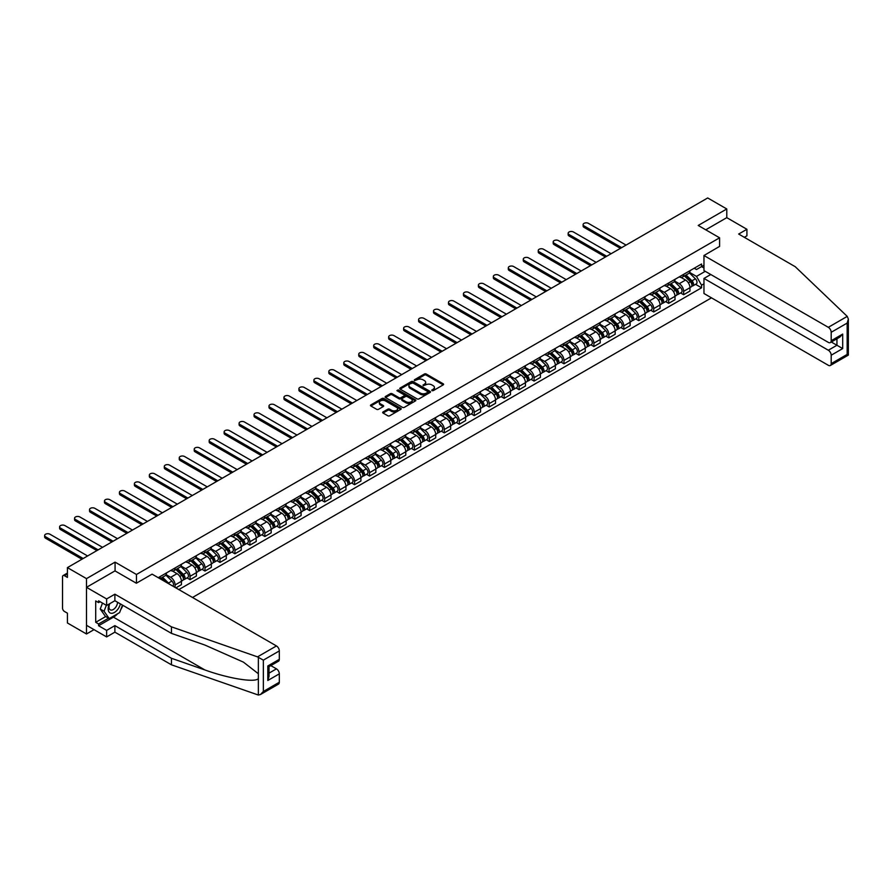 <?xml version="1.0" encoding="UTF-8"?>
<svg xmlns="http://www.w3.org/2000/svg" width="893" height="893" viewBox="0 0 893 893"><rect width="100%" height="100%" fill="white"/><g stroke="black" fill="none" stroke-linecap="round" stroke-linejoin="round"><path stroke-width="1.34" d="M431.888 390.665L433.205 390.665L443.207 384.883A1.328 0.77 0 0 0 443.598 384.347A1.328 0.77 0 0 0 443.207 383.8L426.262 374.022A1.328 0.77 0 0 0 424.376 374.022L414.385 379.793L414.385 380.552L416.998 379.804A4.264 2.456 0 0 1 423.014 379.804L424.432 380.619A4.264 2.456 0 0 1 425.671 382.36A4.264 2.456 0 0 1 424.432 384.102L423.137 385.609L425.749 384.861A4.264 2.456 0 0 1 431.765 384.861L433.183 385.676A4.264 2.456 0 0 1 434.422 387.417A4.264 2.456 0 0 1 433.183 389.158L431.888 390.665L431.888 389.895M383.064 411.941A1.328 0.77 0 0 0 382.673 412.488A1.328 0.77 0 0 0 383.064 413.035L387.819 415.781A1.328 0.77 0 0 0 389.705 415.781L400.801 409.362A1.328 0.77 0 0 0 401.191 408.827A1.328 0.77 0 0 0 400.801 408.28L383.867 398.501A1.328 0.77 0 0 0 381.981 398.501L370.874 404.909A1.328 0.77 0 0 0 370.483 405.455A1.328 0.77 0 0 0 370.874 405.991L376.623 409.307A1.328 0.77 0 0 0 378.498 409.307L383.253 406.572A1.328 0.77 0 0 0 383.644 406.025A1.328 0.77 0 0 0 383.253 405.478L380.407 403.837A3.561 2.054 0 0 1 379.369 402.386A3.561 2.054 0 0 1 381.568 400.488A3.561 2.054 0 0 1 385.441 400.935L396.592 407.364A3.561 2.054 0 0 1 397.642 408.827A3.561 2.054 0 0 1 395.443 410.724A3.561 2.054 0 0 1 391.558 410.278L389.705 409.206A1.328 0.77 0 0 0 387.819 409.206L383.064 411.941L383.064 413.035M136.462 574.478L115.074 562.132L86.498 578.631L67.421 567.613L707.702 197.956L726.779 208.973L698.214 225.46L719.591 237.806L136.462 574.478L136.462 583.174M417.087 398.881A1.328 0.77 0 0 0 418.973 398.881L430.08 392.462A1.328 0.77 0 0 0 430.459 391.927A1.328 0.77 0 0 0 430.08 391.38L413.135 381.601A1.328 0.77 0 0 0 411.249 381.601L400.142 388.009A1.328 0.77 0 0 0 399.763 388.555A1.328 0.77 0 0 0 400.142 389.102L417.087 398.881M397.273 390.866L415.424 400.924L404.339 407.331A1.328 0.77 0 0 1 402.453 407.331L385.508 397.552L385.508 396.459A1.328 0.77 0 0 0 385.117 397.005A1.328 0.77 0 0 0 385.508 397.552M385.508 396.459L390.263 393.713A1.328 0.77 0 0 1 392.15 393.713L399.015 397.686A1.328 0.77 0 0 0 400.901 397.686L404.049 395.867A1.328 0.77 0 0 0 404.44 395.32A1.328 0.77 0 0 0 404.049 394.773L396.905 390.643L398.222 389.884L415.435 399.83A1.328 0.77 0 0 1 415.825 400.377A1.328 0.77 0 0 1 415.435 400.912L415.435 399.83M86.498 578.631L86.498 633.985L67.421 622.968L67.421 613.167L64.452 611.459A2.712 1.563 -120 0 1 62.532 608.133L62.532 576.8A2.712 1.563 -120 0 1 63.09 575.561L67.421 573.06M192.497 597.484L711.487 297.838M86.498 633.985L94.033 629.643M67.421 567.613L67.421 577.414L64.452 575.695A2.712 1.563 -120 0 0 63.09 575.561M744.327 237.315L746.916 235.819L746.916 229.289L726.779 217.658L726.779 208.973M683.636 274.341A6.24 3.605 60 0 1 682.341 277.143L688.67 273.492A6.24 3.605 -120 0 0 689.965 270.691M674.661 281.061L679.227 283.695A6.24 3.605 60 0 1 683.636 291.341L689.965 287.68A6.24 3.605 -120 0 0 685.556 280.045L681.024 277.433M689.965 287.68L689.965 291.062L683.636 294.712L680.6 292.96M682.341 277.143A6.24 3.605 60 0 1 679.272 276.863M683.636 291.341L683.636 294.712M668.678 282.981A6.24 3.605 60 0 1 667.384 285.782L673.713 282.121A6.24 3.605 -120 0 0 675.008 279.33M665.642 301.6L668.678 303.352L675.008 299.702L675.008 296.32A6.24 3.605 -120 0 0 670.598 288.685L666.066 286.061M667.384 285.782A6.24 3.605 60 0 1 664.314 285.492M659.704 289.7L664.269 292.335A6.24 3.605 60 0 1 668.678 299.97L668.678 303.352M653.721 291.609A6.24 3.605 60 0 1 652.426 294.411L658.755 290.761A6.24 3.605 -120 0 0 660.05 287.959M650.684 310.228L653.721 311.981L660.05 308.331L660.05 304.959A6.24 3.605 -120 0 0 655.641 297.313L651.109 294.701M652.426 294.411A6.24 3.605 60 0 1 649.356 294.132M644.746 298.329L649.311 300.974A6.24 3.605 60 0 1 653.721 308.61L653.721 311.981M638.763 300.249A6.24 3.605 60 0 1 637.479 303.051L643.797 299.401A6.24 3.605 -120 0 0 645.092 296.599M635.727 318.868L638.763 320.62L645.092 316.97L645.092 313.588A6.24 3.605 -120 0 0 640.683 305.953L636.151 303.341M637.479 303.051A6.24 3.605 60 0 1 634.398 302.772M629.788 306.969L634.354 309.603A6.24 3.605 60 0 1 638.763 317.249L638.763 320.62M623.805 308.889A6.24 3.605 60 0 1 622.521 311.69L628.839 308.029A6.24 3.605 -120 0 0 630.134 305.227M620.78 327.508L623.805 329.26L630.134 325.599L630.134 322.228A6.24 3.605 -120 0 0 625.725 314.582L621.193 311.97M622.521 311.69A6.24 3.605 60 0 1 619.452 311.4M614.83 315.597L619.396 318.243A6.24 3.605 60 0 1 623.805 325.878L623.805 329.26M608.847 317.517A6.24 3.605 60 0 1 607.564 320.319L613.893 316.669A6.24 3.605 -120 0 0 615.177 313.867M605.822 336.136L608.847 337.889L615.177 334.239L615.177 330.856A6.24 3.605 -120 0 0 610.767 323.221L606.235 320.609M607.564 320.319A6.24 3.605 60 0 1 604.494 320.04M599.873 324.237L604.438 326.871A6.24 3.605 60 0 1 608.847 334.518L608.847 337.889M593.89 326.157A6.24 3.605 60 0 1 592.606 328.959L598.935 325.298A6.24 3.605 -120 0 0 600.219 322.507M590.865 344.776L593.89 346.529L600.219 342.879L600.219 339.496A6.24 3.605 -120 0 0 595.81 331.861L591.278 329.238M592.606 328.959A6.24 3.605 60 0 1 589.536 328.68M584.915 332.877L589.48 335.511A6.24 3.605 60 0 1 593.89 343.146L593.89 346.529M578.932 334.797A6.24 3.605 60 0 1 577.648 337.587L583.977 333.937A6.24 3.605 -120 0 0 585.261 331.136M575.907 353.416L578.932 355.157L585.261 351.507L585.261 348.136A6.24 3.605 -120 0 0 580.852 340.49L576.331 337.878M577.648 337.587A6.24 3.605 60 0 1 574.579 337.308M569.957 341.506L574.523 344.151A6.24 3.605 60 0 1 578.932 351.786L578.932 355.157M563.985 343.425A6.24 3.605 60 0 1 562.69 346.227L569.02 342.577A6.24 3.605 -120 0 0 570.303 339.775M560.949 362.045L563.985 363.797L570.303 360.147L570.303 356.765A6.24 3.605 -120 0 0 565.894 349.13L561.373 346.517M562.69 346.227A6.24 3.605 60 0 1 559.621 345.948M555 350.145L559.565 352.78A6.24 3.605 60 0 1 563.985 360.426L563.985 363.797M549.028 352.065A6.24 3.605 60 0 1 547.733 354.867L554.062 351.206A6.24 3.605 -120 0 0 555.346 348.404M545.991 370.684L549.028 372.437L555.357 368.776L555.357 365.404A6.24 3.605 -120 0 0 550.936 357.769L546.416 355.146M547.733 354.867A6.24 3.605 60 0 1 544.663 354.577M540.042 358.774L544.618 361.419A6.24 3.605 60 0 1 549.028 369.055L549.028 372.437M534.07 360.694A6.24 3.605 60 0 1 532.775 363.496L539.104 359.846A6.24 3.605 -120 0 0 540.399 357.044M531.034 379.313L534.07 381.065L540.399 377.415L540.399 374.033A6.24 3.605 -120 0 0 535.979 366.398L531.458 363.786M532.775 363.496A6.24 3.605 60 0 1 529.705 363.217M525.084 367.414L529.661 370.048A6.24 3.605 60 0 1 534.07 377.694L534.07 381.065M519.112 369.334A6.24 3.605 60 0 1 517.817 372.135L524.146 368.474A6.24 3.605 -120 0 0 525.441 365.684M516.076 387.953L519.112 389.705L525.441 386.055L525.441 382.673A6.24 3.605 -120 0 0 521.032 375.038L516.5 372.414M517.817 372.135A6.24 3.605 60 0 1 514.748 371.856M510.126 376.053L514.703 378.688A6.24 3.605 60 0 1 519.112 386.323L519.112 389.705M504.154 377.973A6.24 3.605 60 0 1 502.859 380.764L509.189 377.114A6.24 3.605 -120 0 0 510.483 374.312M501.118 396.592L504.154 398.345L510.483 394.684L510.483 391.313A6.24 3.605 -120 0 0 506.074 383.666L501.542 381.054M502.859 380.764A6.24 3.605 60 0 1 499.79 380.485M495.168 384.682L499.745 387.328A6.24 3.605 60 0 1 504.154 394.963L504.154 398.345M489.197 386.602A6.24 3.605 60 0 1 487.902 389.404L494.231 385.754A6.24 3.605 -120 0 0 495.526 382.952M486.16 405.221L489.197 406.974L495.526 403.323L495.526 399.941A6.24 3.605 -120 0 0 491.117 392.306L486.585 389.694M487.902 389.404A6.24 3.605 60 0 1 484.832 389.125M480.211 393.322L484.787 395.956A6.24 3.605 60 0 1 489.197 403.603L489.197 406.974M474.239 395.242A6.24 3.605 60 0 1 472.944 398.044L479.273 394.382A6.24 3.605 -120 0 0 480.568 391.58M471.203 413.861L474.239 415.613L480.568 411.952L480.568 408.581A6.24 3.605 -120 0 0 476.159 400.946L471.627 398.323M472.944 398.044A6.24 3.605 60 0 1 469.874 397.753M465.253 401.95L469.83 404.596A6.24 3.605 60 0 1 474.239 412.231L474.239 415.613M459.281 403.87A6.24 3.605 60 0 1 457.986 406.672L464.315 403.022A6.24 3.605 -120 0 0 465.61 400.22M456.245 422.489L459.281 424.242L465.61 420.592L465.61 417.221A6.24 3.605 -120 0 0 461.201 409.574L456.669 406.962M457.986 406.672A6.24 3.605 60 0 1 454.917 406.393M450.295 410.59L454.872 413.225A6.24 3.605 60 0 1 459.281 420.871L459.281 424.242M444.323 412.51A6.24 3.605 60 0 1 443.028 415.312L449.358 411.662A6.24 3.605 -120 0 0 450.652 408.86M441.287 431.129L444.323 432.882L450.652 429.232L450.652 425.849A6.24 3.605 -120 0 0 446.243 418.214L441.711 415.602M443.028 415.312A6.24 3.605 60 0 1 439.959 415.033M435.337 419.23L439.914 421.864A6.24 3.605 60 0 1 444.323 429.5L444.323 432.882M429.366 421.15A6.24 3.605 60 0 1 428.071 423.941L434.4 420.29A6.24 3.605 -120 0 0 435.695 417.489M426.329 439.769L429.366 441.522L435.695 437.86L435.695 434.489A6.24 3.605 -120 0 0 431.286 426.843L426.754 424.231M428.071 423.941A6.24 3.605 60 0 1 425.001 423.662M420.391 427.859L424.956 430.504A6.24 3.605 60 0 1 429.366 438.139L429.366 441.522M414.408 429.779A6.24 3.605 60 0 1 413.113 432.58L419.442 428.93A6.24 3.605 -120 0 0 420.737 426.128M411.372 448.398L414.408 450.15L420.737 446.5L420.737 443.118A6.24 3.605 -120 0 0 416.328 435.483L411.796 432.871M413.113 432.58A6.24 3.605 60 0 1 410.043 432.301M405.433 436.498L409.999 439.133A6.24 3.605 60 0 1 414.408 446.779L414.408 450.15M399.45 438.418A6.24 3.605 60 0 1 398.155 441.22L404.484 437.559A6.24 3.605 -120 0 0 405.779 434.768M396.414 457.037L399.45 458.79L405.779 455.129L405.779 451.758A6.24 3.605 -120 0 0 401.37 444.122L396.838 441.499M398.155 441.22A6.24 3.605 60 0 1 395.086 440.93M390.475 445.138L395.041 447.773A6.24 3.605 60 0 1 399.45 455.408L399.45 458.79M384.492 447.047A6.24 3.605 60 0 1 383.209 449.849L389.527 446.199A6.24 3.605 -120 0 0 390.821 443.397M381.456 465.666L384.492 467.419L390.821 463.768L390.821 460.397A6.24 3.605 -120 0 0 386.412 452.751L381.88 450.139M383.209 449.849A6.24 3.605 60 0 1 380.128 449.57M375.518 453.767L380.083 456.412A6.24 3.605 60 0 1 384.492 464.047L384.492 467.419M369.535 455.687A6.24 3.605 60 0 1 368.251 458.489L374.569 454.838A6.24 3.605 -120 0 0 375.864 452.037M366.51 474.306L369.535 476.058L375.864 472.408L375.864 469.026A6.24 3.605 -120 0 0 371.455 461.391L366.923 458.779M368.251 458.489A6.24 3.605 60 0 1 365.181 458.209M360.56 462.407L365.125 465.041A6.24 3.605 60 0 1 369.535 472.676L369.535 476.058M354.577 464.327A6.24 3.605 60 0 1 353.293 467.117L359.622 463.467A6.24 3.605 -120 0 0 360.906 460.665M351.552 482.946L354.577 484.698L360.906 481.037L360.906 477.666A6.24 3.605 -120 0 0 356.497 470.019L351.965 467.407M353.293 467.117A6.24 3.605 60 0 1 350.223 466.838M345.602 471.035L350.168 473.681A6.24 3.605 60 0 1 354.577 481.316L354.577 484.698M339.619 472.955A6.24 3.605 60 0 1 338.335 475.757L344.665 472.107A6.24 3.605 -120 0 0 345.948 469.305M336.594 491.574L339.619 493.327L345.948 489.677L345.948 486.294A6.24 3.605 -120 0 0 341.539 478.659L337.007 476.047M338.335 475.757A6.24 3.605 60 0 1 335.266 475.478M330.644 479.675L335.21 482.309A6.24 3.605 60 0 1 339.619 489.956L339.619 493.327M324.661 481.595A6.24 3.605 60 0 1 323.378 484.397L329.707 480.735A6.24 3.605 -120 0 0 330.99 477.945M321.636 500.214L324.661 501.966L330.99 498.316L330.99 494.934A6.24 3.605 -120 0 0 326.581 487.299L322.06 484.676M323.378 484.397A6.24 3.605 60 0 1 320.308 484.106M315.687 488.315L320.252 490.949A6.24 3.605 60 0 1 324.661 498.584L324.661 501.966M309.715 490.224A6.24 3.605 60 0 1 308.42 493.025L314.749 489.375A6.24 3.605 -120 0 0 316.033 486.573M306.679 508.843L309.715 510.595L316.033 506.945L316.033 503.574A6.24 3.605 -120 0 0 311.624 495.928L307.103 493.316M308.42 493.025A6.24 3.605 60 0 1 305.35 492.746M300.729 496.943L305.294 499.589A6.24 3.605 60 0 1 309.715 507.224L309.715 510.595M294.757 498.863A6.24 3.605 60 0 1 293.462 501.665L299.791 498.015A6.24 3.605 -120 0 0 301.075 495.213M291.721 517.482L294.757 519.235L301.086 515.585L301.086 512.202A6.24 3.605 -120 0 0 296.666 504.567L292.145 501.955M293.462 501.665A6.24 3.605 60 0 1 290.392 501.386M285.771 505.583L290.337 508.217A6.24 3.605 60 0 1 294.757 515.864L294.757 519.235M279.799 507.503A6.24 3.605 60 0 1 278.504 510.305L284.834 506.644A6.24 3.605 -120 0 0 286.128 503.842M276.763 526.122L279.799 527.875L286.128 524.213L286.128 520.842A6.24 3.605 -120 0 0 281.708 513.196L277.187 510.584M278.504 510.305A6.24 3.605 60 0 1 275.435 510.015M270.813 514.212L275.39 516.857A6.24 3.605 60 0 1 279.799 524.492L279.799 527.875M264.841 516.132A6.24 3.605 60 0 1 263.547 518.933L269.876 515.283A6.24 3.605 -120 0 0 271.171 512.482M261.805 534.751L264.841 536.503L271.171 532.853L271.171 529.471A6.24 3.605 -120 0 0 266.761 521.836L262.229 519.224M263.547 518.933A6.24 3.605 60 0 1 260.477 518.654M255.856 522.851L260.432 525.486A6.24 3.605 60 0 1 264.841 533.132L264.841 536.503M249.884 524.771A6.24 3.605 60 0 1 248.589 527.573L254.918 523.912A6.24 3.605 -120 0 0 256.213 521.121M246.848 543.39L249.884 545.143L256.213 541.493L256.213 538.111A6.24 3.605 -120 0 0 251.804 530.475L247.272 527.852M248.589 527.573A6.24 3.605 60 0 1 245.519 527.294M240.898 531.491L245.475 534.126A6.24 3.605 60 0 1 249.884 541.761L249.884 545.143M234.926 533.411A6.24 3.605 60 0 1 233.631 536.202L239.96 532.552A6.24 3.605 -120 0 0 241.255 529.75M231.89 552.03L234.926 553.772L241.255 550.121L241.255 546.75A6.24 3.605 -120 0 0 236.846 539.104L232.314 536.492M233.631 536.202A6.24 3.605 60 0 1 230.561 535.923M225.94 540.12L230.517 542.765A6.24 3.605 60 0 1 234.926 550.401L234.926 553.772M219.968 542.04A6.24 3.605 60 0 1 218.673 544.842L225.003 541.191A6.24 3.605 -120 0 0 226.297 538.39M216.932 560.659L219.968 562.411L226.297 558.761L226.297 555.379A6.24 3.605 -120 0 0 221.888 547.744L217.356 545.132M218.673 544.842A6.24 3.605 60 0 1 215.604 544.563M210.982 548.76L215.559 551.394A6.24 3.605 60 0 1 219.968 559.04L219.968 562.411M205.01 550.68A6.24 3.605 60 0 1 203.716 553.481L210.045 549.82A6.24 3.605 -120 0 0 211.34 547.018M201.974 569.299L205.01 571.051L211.34 567.39L211.34 564.019A6.24 3.605 -120 0 0 206.93 556.384L202.398 553.76M203.716 553.481A6.24 3.605 60 0 1 200.646 553.191M196.025 557.388L200.601 560.034A6.24 3.605 60 0 1 205.01 567.669L205.01 571.051M190.053 559.308A6.24 3.605 60 0 1 188.758 562.11L195.087 558.46A6.24 3.605 -120 0 0 196.382 555.658M187.017 577.927L190.053 579.68L196.382 576.03L196.382 572.647A6.24 3.605 -120 0 0 191.973 565.012L187.441 562.4M188.758 562.11A6.24 3.605 60 0 1 185.688 561.831M181.067 566.028L185.644 568.662A6.24 3.605 60 0 1 190.053 576.309L190.053 579.68M175.095 567.948A6.24 3.605 60 0 1 173.8 570.75L180.129 567.088A6.24 3.605 -120 0 0 181.424 564.298M175.865 587.873L181.424 584.669L181.424 581.287A6.24 3.605 -120 0 0 177.015 573.652L172.483 571.029M173.8 570.75A6.24 3.605 60 0 1 170.73 570.471M166.12 574.668L170.686 577.302A6.24 3.605 60 0 1 175.095 584.937L175.095 587.438M160.003 578.72L165.172 575.728A6.24 3.605 -120 0 0 166.466 572.926M160.137 576.588A6.24 3.605 60 0 1 159.68 578.53M703.963 267.978L701.563 266.594L696.484 269.53L694.229 268.224M689.608 272.421L696.484 276.395L705.258 271.327M703.963 283.807L701.563 285.191L696.484 276.395M178.834 589.592L701.563 287.792L701.563 285.191M703.963 265.21L701.563 266.594L701.563 263.993L158.217 577.693M719.591 237.806L719.591 246.501M115.074 562.132L115.074 570.94M695.558 284.331L701.563 287.792M432.257 390.788L433.183 390.263A4.264 2.456 0 0 0 434.422 388.522L434.422 387.417M425.671 382.36L425.671 383.465A4.264 2.456 0 0 1 424.432 385.207L423.505 385.743M443.207 383.8L443.207 384.883L426.262 375.127A1.328 0.77 0 0 0 424.376 375.127L414.754 380.686M430.058 392.474L413.135 382.706A1.328 0.77 0 0 0 411.249 382.706L400.164 389.114M427.725 392.306L427.725 391.547L412.856 382.963L410.166 383.744A4.264 2.456 0 0 0 408.927 385.486A4.264 2.456 0 0 0 410.166 387.227L420.335 393.087A4.264 2.456 0 0 0 426.352 393.087L427.725 392.306L427.725 393.411L427.993 391.927M408.927 385.486L408.927 386.591A4.264 2.456 0 0 0 410.166 388.332L410.166 387.227M427.725 393.411L426.352 394.204A4.264 2.456 0 0 1 420.335 394.204L410.166 388.332M385.53 397.552L390.263 394.829L390.263 393.713M404.44 395.32L404.44 396.425A1.328 0.77 0 0 1 404.049 396.972L400.901 398.791A1.328 0.77 0 0 1 399.015 398.791L392.15 394.829A1.328 0.77 0 0 0 390.263 394.829M406.148 401.794A3.561 2.054 0 0 0 410.032 402.241A3.561 2.054 0 0 0 412.22 400.343A3.561 2.054 0 0 0 411.182 398.892L407.253 396.626A1.328 0.77 0 0 0 405.366 396.626L402.218 398.445A1.328 0.77 0 0 0 401.828 398.992A1.328 0.77 0 0 0 402.218 399.528L406.148 401.794L406.148 402.91A3.561 2.054 0 0 0 410.032 403.357A3.561 2.054 0 0 0 412.22 401.448L412.22 400.343M401.828 398.992L401.828 400.097A1.328 0.77 0 0 0 402.218 400.633L402.218 399.528M406.148 402.91L402.218 400.633M397.642 408.827L397.642 409.932A3.561 2.054 0 0 1 395.443 411.829A3.561 2.054 0 0 1 391.558 411.383L389.705 410.311A1.328 0.77 0 0 0 387.819 410.311L383.086 413.046M379.369 402.386L379.369 403.491A3.561 2.054 0 0 0 380.407 404.942L380.407 403.837M383.231 406.572L380.407 404.942M400.801 408.28L400.801 409.362L383.867 399.606A1.328 0.77 0 0 0 381.981 399.606L370.896 406.002L370.874 404.909M684.44 275.937L690.334 281.741A3.393 1.953 60 0 1 691.227 286.832L689.965 287.557M685.612 277.098L688.112 278.538M626.06 245.084L588.431 223.362A3.114 1.797 -0 0 0 585.027 222.971A3.114 1.797 -0 0 0 583.107 224.634A3.114 1.797 -0 0 0 584.022 225.907L621.651 247.64M685.098 275.557L691.55 281.92A1.63 0.938 60 0 1 691.975 284.365A1.63 0.938 60 0 1 691.829 284.421M686.07 274.988L691.963 280.804A3.393 1.953 60 0 1 692.856 285.883A3.393 1.953 60 0 1 691.829 285.994M689.374 272.845L695.413 278.817A3.393 1.953 60 0 1 696.306 283.896L692.856 285.883M620.401 248.354L584.022 227.347A3.114 1.797 180 0 1 583.107 226.074L583.107 224.634M669.482 284.566L675.376 290.381A3.393 1.953 60 0 1 676.269 295.46L675.008 296.197M670.665 285.727L673.155 287.166M611.102 253.724L573.473 232.001A3.114 1.797 -0 0 0 570.069 231.611A3.114 1.797 -0 0 0 568.149 233.274A3.114 1.797 -0 0 0 569.064 234.546L606.693 256.269M670.141 284.186L676.593 290.56A1.63 0.938 60 0 1 677.017 292.993A1.63 0.938 60 0 1 676.872 293.06M671.112 283.628L677.006 289.444A3.393 1.953 60 0 1 677.899 294.523A3.393 1.953 60 0 1 676.883 294.634M674.416 281.485L680.455 287.446A3.393 1.953 60 0 1 681.348 292.524L677.899 294.523M605.443 256.994L569.064 235.986A3.114 1.797 180 0 1 568.149 234.714L568.149 233.274M654.524 293.205L660.418 299.021A3.393 1.953 60 0 1 661.311 304.1L660.05 304.826M655.708 294.366L658.197 295.806M596.144 262.363L558.516 240.63A3.114 1.797 -0 0 0 555.111 240.239A3.114 1.797 -0 0 0 553.191 241.903A3.114 1.797 -0 0 0 554.106 243.175L591.735 264.908M655.183 292.826L661.635 299.188A1.63 0.938 60 0 1 662.059 301.633A1.63 0.938 60 0 1 661.914 301.689M656.154 292.268L662.048 298.072A3.393 1.953 60 0 1 662.941 303.162A3.393 1.953 60 0 1 661.925 303.263M659.458 290.113L665.497 296.085A3.393 1.953 60 0 1 666.401 301.164L662.941 303.162M590.485 265.623L554.106 244.615A3.114 1.797 180 0 1 553.191 243.343L553.191 241.903M847.245 316.39L848.35 319.069L847.156 323.087L831.193 332.296A4.063 2.344 -120 0 0 828.313 327.318L847.245 316.39L795.239 266.706L738.667 234.044L746.916 229.289M710.772 274.508L703.963 278.437L703.963 293.496L828.313 365.293A4.063 2.344 -120 0 0 830.356 365.494A4.063 2.344 -120 0 0 831.193 363.63L831.193 355.213A4.063 2.344 -120 0 0 828.313 350.235L836.942 345.256L842.702 348.571L831.193 355.213M703.963 278.437L828.313 350.235M719.591 246.39L703.963 255.521L703.963 270.579L828.313 342.376A4.063 2.344 -120 0 0 830.356 342.577A4.063 2.344 -120 0 0 831.193 340.713L831.193 332.296M703.963 255.521L828.313 327.318M726.779 217.658L705.738 229.814M831.327 342.008L836.942 345.256L836.942 338.771M831.193 340.713L842.702 334.071L839.822 337.108L830.356 342.577M831.193 363.63L847.156 354.421L847.758 354.767M117.675 613.725A15.259 8.807 -60 0 1 113.444 617.163L98.587 625.736L106.635 630.391L114.884 625.625L171.456 658.286L171.456 664.816L258.367 695.044L260.477 694.508L263.357 691.472L279.319 682.252A4.063 2.344 60 0 1 278.471 684.116L260.477 694.508M171.456 658.286L204.888 669.951C228.641 678.58 255.253 682.866 258.367 678.568L258.367 673.746L243.432 662.137L204.888 645.047L171.456 633.383L114.884 600.721L106.635 605.476L98.587 600.833L98.587 602.596L95.707 600.944L95.707 622.309L98.587 623.961L108.555 618.213M106.635 630.391L106.635 636.921L86.498 625.301L86.498 587.326L114.985 570.884L136.361 583.229L152.089 574.143L276.439 645.94A4.063 2.344 60 0 1 279.319 650.93L279.319 659.335A4.063 2.344 60 0 1 278.471 661.2L269.005 666.669L269.005 676.47L267.811 680.488L267.811 665.977C269.362 666.881 269.362 666.881 267.811 665.977L279.319 659.335M114.884 625.625L114.884 632.155L106.635 636.921M171.456 664.816L114.884 632.155M279.319 650.93L263.357 660.139L257.508 656.868L171.456 626.841L114.884 594.191L106.635 598.946L106.635 605.476M106.635 598.946L86.498 587.326M98.587 625.736L98.587 623.961M114.884 594.191L114.884 600.721M171.456 626.841L171.456 633.383M269.005 673.155L276.439 668.857A4.063 2.344 60 0 1 279.319 673.847L279.319 682.252M276.439 668.857L270.825 665.62M122.866 605.331A15.259 8.807 -60 0 1 120.7 609.729M100.116 601.715L98.587 602.596M95.707 622.309L105.687 616.55M109.381 603.891A8.818 5.09 120 0 0 108.176 608.859A8.818 5.09 120 0 0 113.5 612.899A8.818 5.09 120 0 0 120.376 603.891M109.85 603.623A6.039 3.483 120 0 0 109.002 607.061A6.039 3.483 120 0 0 110.252 609.83A6.039 3.483 120 0 0 114.862 608.256A6.039 3.483 120 0 0 117.53 602.25M122.497 605.108L119.584 612.62L109.225 618.592L105.396 616.382L100.217 609.015L102.516 603.099M109.225 618.592L104.057 611.236L106.345 605.309M100.217 609.015L104.057 611.236M639.567 301.834L645.46 307.65A3.393 1.953 60 0 1 646.353 312.74L645.092 313.465M640.75 302.995L643.239 304.446M581.187 270.992L543.558 249.27A3.114 1.797 -0 0 0 540.165 248.879A3.114 1.797 -0 0 0 538.233 250.542A3.114 1.797 -0 0 0 539.149 251.815L576.778 273.537M640.225 301.466L646.677 307.828A1.63 0.938 60 0 1 647.101 310.262A1.63 0.938 60 0 1 646.956 310.329M641.196 300.896L647.09 306.712A3.393 1.953 60 0 1 647.983 311.791A3.393 1.953 60 0 1 646.967 311.903M644.5 298.753L650.539 304.714A3.393 1.953 60 0 1 651.443 309.804L647.983 311.791M575.538 274.263L539.149 253.255A3.114 1.797 180 0 1 538.233 251.982L538.233 250.542M624.609 310.474L630.503 316.289A3.393 1.953 60 0 1 631.396 321.368L630.134 322.105M625.792 311.635L628.281 313.075M566.229 279.632L528.6 257.898A3.114 1.797 -0 0 0 525.207 257.508A3.114 1.797 -0 0 0 523.276 259.182A3.114 1.797 -0 0 0 524.191 260.455L561.82 282.177M625.267 310.094L631.719 316.468A1.63 0.938 60 0 1 632.144 318.901A1.63 0.938 60 0 1 631.998 318.957M626.239 309.536L632.132 315.352A3.393 1.953 60 0 1 633.025 320.431A3.393 1.953 60 0 1 632.01 320.542M629.543 307.393L635.593 313.354A3.393 1.953 60 0 1 636.486 318.433L633.025 320.431M560.581 282.891L524.191 261.883A3.114 1.797 180 0 1 523.276 260.611L523.276 259.182M609.651 319.114L615.545 324.918A3.393 1.953 60 0 1 616.438 330.008L615.177 330.734M610.834 320.274L613.335 321.714M551.271 288.26L513.642 266.538A3.114 1.797 -0 0 0 510.249 266.147A3.114 1.797 -0 0 0 508.318 267.811A3.114 1.797 -0 0 0 509.233 269.083L546.862 290.817M610.31 318.734L616.762 325.097A1.63 0.938 60 0 1 617.197 327.541A1.63 0.938 60 0 1 617.041 327.597M611.292 318.165L617.175 323.98A3.393 1.953 60 0 1 618.068 329.059A3.393 1.953 60 0 1 617.052 329.171M614.585 316.022L620.635 321.993A3.393 1.953 60 0 1 621.528 327.072L618.068 329.059M545.623 291.531L509.233 270.523A3.114 1.797 180 0 1 508.318 269.251L508.318 267.811M594.705 327.742L600.587 333.558A3.393 1.953 60 0 1 601.491 338.637L600.219 339.373M595.877 328.903L598.377 330.343M536.313 296.9L498.685 275.178A3.114 1.797 -0 0 0 495.291 274.787A3.114 1.797 -0 0 0 493.36 276.45A3.114 1.797 -0 0 0 494.276 277.723L531.904 299.445M595.352 327.363L601.804 333.736A1.63 0.938 60 0 1 602.239 336.17A1.63 0.938 60 0 1 602.083 336.237M596.334 326.805L602.217 332.62A3.393 1.953 60 0 1 603.121 337.699A3.393 1.953 60 0 1 602.094 337.811M599.627 324.661L605.677 330.622A3.393 1.953 60 0 1 606.57 335.712L603.121 337.699M530.665 300.171L494.276 279.163A3.114 1.797 180 0 1 493.36 277.89L493.36 276.45M579.747 336.382L585.629 342.198A3.393 1.953 60 0 1 586.534 347.277L585.261 348.002M580.919 337.543L583.419 338.983M521.367 305.54L483.727 283.807A3.114 1.797 -0 0 0 480.334 283.416A3.114 1.797 -0 0 0 478.402 285.079A3.114 1.797 -0 0 0 479.318 286.352L516.947 308.085M580.394 336.002L586.846 342.365A1.63 0.938 60 0 1 587.281 344.81A1.63 0.938 60 0 1 587.125 344.865M581.376 335.444L587.259 341.249A3.393 1.953 60 0 1 588.163 346.339A3.393 1.953 60 0 1 587.136 346.439M584.669 333.29L590.72 339.262A3.393 1.953 60 0 1 591.612 344.341L588.163 346.339M515.707 308.799L479.318 287.792A3.114 1.797 180 0 1 478.402 286.519L478.402 285.079M564.789 345.022L570.683 350.826A3.393 1.953 60 0 1 571.576 355.916L570.303 356.642M565.961 346.171L568.461 347.623M506.409 314.169L468.769 292.446A3.114 1.797 -0 0 0 465.376 292.056A3.114 1.797 -0 0 0 463.445 293.719A3.114 1.797 -0 0 0 464.36 294.991L501.989 316.714M565.436 344.642L571.888 351.005A1.63 0.938 60 0 1 572.324 353.449A1.63 0.938 60 0 1 572.167 353.505M566.419 344.073L572.313 349.889A3.393 1.953 60 0 1 573.206 354.967A3.393 1.953 60 0 1 572.179 355.079M569.712 341.93L575.762 347.89A3.393 1.953 60 0 1 576.655 352.981L573.206 354.967M500.75 317.439L464.36 296.431A3.114 1.797 180 0 1 463.445 295.159L463.445 293.719M549.831 353.65L555.725 359.466A3.393 1.953 60 0 1 556.618 364.545L555.346 365.282M551.003 354.811L553.504 356.251M491.451 322.808L453.811 301.075A3.114 1.797 -0 0 0 450.418 300.695A3.114 1.797 -0 0 0 448.487 302.359A3.114 1.797 -0 0 0 449.402 303.631L487.042 325.353M550.479 353.271L556.931 359.645A1.63 0.938 60 0 1 557.366 362.078A1.63 0.938 60 0 1 557.21 362.134M551.461 352.713L557.355 358.528A3.393 1.953 60 0 1 558.248 363.607A3.393 1.953 60 0 1 557.221 363.719M554.754 350.569L560.804 356.53A3.393 1.953 60 0 1 561.697 361.609L558.248 363.607M485.792 326.068L449.402 305.071A3.114 1.797 180 0 1 448.487 303.787L448.487 302.359M534.874 362.29L540.767 368.095A3.393 1.953 60 0 1 541.66 373.185L540.388 373.91M536.046 363.451L538.546 364.891M476.494 331.437L438.854 309.715A3.114 1.797 -0 0 0 435.46 309.324A3.114 1.797 -0 0 0 433.529 310.987A3.114 1.797 -0 0 0 434.444 312.26L472.084 333.993M535.521 361.911L541.973 368.273A1.63 0.938 60 0 1 542.408 370.718A1.63 0.938 60 0 1 542.263 370.774M536.503 361.341L542.397 367.157A3.393 1.953 60 0 1 543.29 372.236A3.393 1.953 60 0 1 542.263 372.348M539.796 359.198L545.846 365.17A3.393 1.953 60 0 1 546.739 370.249L543.29 372.236M470.834 334.708L434.444 313.7A3.114 1.797 180 0 1 433.529 312.427L433.529 310.987M519.916 370.919L525.81 376.734A3.393 1.953 60 0 1 526.703 381.813L525.441 382.55M521.088 372.08L523.588 373.52M461.536 340.077L423.896 318.354A3.114 1.797 -0 0 0 420.503 317.964A3.114 1.797 -0 0 0 418.583 319.627A3.114 1.797 -0 0 0 419.487 320.9L457.127 342.622M520.563 370.55L527.015 376.913A1.63 0.938 60 0 1 527.45 379.346A1.63 0.938 60 0 1 527.305 379.413M521.545 369.981L527.439 375.797A3.393 1.953 60 0 1 528.332 380.876A3.393 1.953 60 0 1 527.305 380.987M524.838 367.838L530.889 373.799A3.393 1.953 60 0 1 531.781 378.889L528.332 380.876M455.876 343.347L419.487 322.34A3.114 1.797 180 0 1 418.583 321.067L418.583 319.627M504.958 379.558L510.852 385.374A3.393 1.953 60 0 1 511.745 390.453L510.483 391.179M506.13 380.719L508.63 382.159M446.578 348.716L408.949 326.983A3.114 1.797 -0 0 0 405.545 326.592A3.114 1.797 -0 0 0 403.625 328.256A3.114 1.797 -0 0 0 404.529 329.528L442.169 351.262M505.605 379.179L512.057 385.542A1.63 0.938 60 0 1 512.493 387.986A1.63 0.938 60 0 1 512.348 388.042M506.588 378.621L512.482 384.425A3.393 1.953 60 0 1 513.375 389.515A3.393 1.953 60 0 1 512.348 389.616M509.881 376.466L515.931 382.438A3.393 1.953 60 0 1 516.824 387.517L513.375 389.515M440.919 351.976L404.529 330.968A3.114 1.797 180 0 1 403.625 329.696L403.625 328.256M490 388.198L495.894 394.003A3.393 1.953 60 0 1 496.787 399.093L495.526 399.818M491.172 389.348L493.673 390.799M431.62 357.345L393.992 335.623A3.114 1.797 -0 0 0 390.587 335.232A3.114 1.797 -0 0 0 388.667 336.895A3.114 1.797 -0 0 0 389.571 338.168L427.211 359.89M490.659 387.819L497.111 394.181A1.63 0.938 60 0 1 497.535 396.626A1.63 0.938 60 0 1 497.39 396.682M491.63 387.249L497.524 393.065A3.393 1.953 60 0 1 498.417 398.144A3.393 1.953 60 0 1 497.39 398.256M494.923 385.106L500.973 391.067A3.393 1.953 60 0 1 501.866 396.157L498.417 398.144M425.961 360.616L389.571 339.608A3.114 1.797 180 0 1 388.667 338.335L388.667 336.895M475.043 396.827L480.936 402.643A3.393 1.953 60 0 1 481.829 407.721L480.568 408.458M476.215 397.988L478.715 399.428M416.663 365.985L379.034 344.263A3.114 1.797 -0 0 0 375.629 343.872A3.114 1.797 -0 0 0 373.709 345.535A3.114 1.797 -0 0 0 374.625 346.808L412.253 368.53M475.701 396.447L482.153 402.821A1.63 0.938 60 0 1 482.577 405.255A1.63 0.938 60 0 1 482.432 405.31M476.672 395.889L482.566 401.705A3.393 1.953 60 0 1 483.459 406.784A3.393 1.953 60 0 1 482.432 406.895M479.965 393.746L486.015 399.707A3.393 1.953 60 0 1 486.908 404.786L483.459 406.784M411.003 369.255L374.625 348.248A3.114 1.797 180 0 1 373.709 346.975L373.709 345.535M460.085 405.467L465.979 411.282A3.393 1.953 60 0 1 466.872 416.361L465.61 417.087M461.257 406.628L463.757 408.068M401.705 374.625L364.076 352.891A3.114 1.797 -0 0 0 360.672 352.501A3.114 1.797 -0 0 0 358.752 354.164A3.114 1.797 -0 0 0 359.667 355.436L397.296 377.17M460.743 405.087L467.195 411.45A1.63 0.938 60 0 1 467.619 413.894A1.63 0.938 60 0 1 467.474 413.95M461.714 404.518L467.608 410.334A3.393 1.953 60 0 1 468.501 415.424A3.393 1.953 60 0 1 467.474 415.524M465.007 402.375L471.058 408.347A3.393 1.953 60 0 1 471.95 413.426L468.501 415.424M396.046 377.884L359.667 356.876A3.114 1.797 180 0 1 358.752 355.604L358.752 354.164M445.127 414.095L451.021 419.911A3.393 1.953 60 0 1 451.914 424.99L450.652 425.727M446.299 415.256L448.799 416.696M386.747 383.253L349.118 361.531A3.114 1.797 -0 0 0 345.714 361.14A3.114 1.797 -0 0 0 343.794 362.804A3.114 1.797 -0 0 0 344.709 364.076L382.338 385.798M445.786 413.727L452.238 420.09A1.63 0.938 60 0 1 452.662 422.523A1.63 0.938 60 0 1 452.517 422.59M446.757 413.158L452.651 418.973A3.393 1.953 60 0 1 453.544 424.052A3.393 1.953 60 0 1 452.517 424.164M450.061 411.014L456.1 416.975A3.393 1.953 60 0 1 456.993 422.065L453.544 424.052M381.088 386.524L344.709 365.516A3.114 1.797 180 0 1 343.794 364.244L343.794 362.804M430.169 422.735L436.063 428.551A3.393 1.953 60 0 1 436.956 433.63L435.695 434.355M431.341 423.896L433.842 425.336M371.789 391.893L334.161 370.16A3.114 1.797 -0 0 0 330.756 369.769A3.114 1.797 -0 0 0 328.836 371.432A3.114 1.797 -0 0 0 329.751 372.705L367.38 394.438M430.828 422.356L437.28 428.718A1.63 0.938 60 0 1 437.704 431.163A1.63 0.938 60 0 1 437.559 431.219M431.799 421.797L437.693 427.602A3.393 1.953 60 0 1 438.586 432.692A3.393 1.953 60 0 1 437.559 432.792M435.103 419.654L441.142 425.615A3.393 1.953 60 0 1 442.035 430.694L438.586 432.692M366.13 395.152L329.751 374.145A3.114 1.797 180 0 1 328.836 372.872L328.836 371.432M415.212 431.375L421.105 437.179A3.393 1.953 60 0 1 421.998 442.269L420.737 442.995M416.395 432.525L418.884 433.976M356.832 400.522L319.203 378.799A3.114 1.797 -0 0 0 315.798 378.409A3.114 1.797 -0 0 0 313.878 380.072A3.114 1.797 -0 0 0 314.794 381.344L352.422 403.067M415.87 430.995L422.322 437.358A1.63 0.938 60 0 1 422.746 439.803A1.63 0.938 60 0 1 422.601 439.858M416.841 430.426L422.735 436.242A3.393 1.953 60 0 1 423.628 441.321A3.393 1.953 60 0 1 422.612 441.432M420.145 428.283L426.184 434.255A3.393 1.953 60 0 1 427.077 439.334L423.628 441.321M351.172 403.792L314.794 382.784A3.114 1.797 180 0 1 313.878 381.512L313.878 380.072M400.254 440.003L406.148 445.819A3.393 1.953 60 0 1 407.041 450.898L405.779 451.635M401.437 441.164L403.926 442.604M341.874 409.161L304.245 387.439A3.114 1.797 -0 0 0 300.841 387.049A3.114 1.797 -0 0 0 298.921 388.712A3.114 1.797 -0 0 0 299.836 389.984L337.465 411.706M400.912 439.624L407.364 445.998A1.63 0.938 60 0 1 407.788 448.431A1.63 0.938 60 0 1 407.643 448.487M401.883 439.066L407.777 444.881A3.393 1.953 60 0 1 408.67 449.96A3.393 1.953 60 0 1 407.654 450.072M405.188 436.923L411.226 442.883A3.393 1.953 60 0 1 412.131 447.962L408.67 449.96M336.214 412.432L299.836 391.424A3.114 1.797 180 0 1 298.921 390.152L298.921 388.712M385.296 448.643L391.19 454.459A3.393 1.953 60 0 1 392.083 459.538L390.821 460.263M386.479 449.804L388.968 451.244M326.916 417.801L289.287 396.068A3.114 1.797 -0 0 0 285.894 395.677A3.114 1.797 -0 0 0 283.963 397.34A3.114 1.797 -0 0 0 284.878 398.613L322.507 420.346M385.955 448.264L392.407 454.626A1.63 0.938 60 0 1 392.831 457.071A1.63 0.938 60 0 1 392.686 457.127M386.926 447.706L392.82 453.51A3.393 1.953 60 0 1 393.713 458.6A3.393 1.953 60 0 1 392.697 458.701M390.23 445.551L396.269 451.523A3.393 1.953 60 0 1 397.173 456.602L393.713 458.6M321.268 421.061L284.878 400.053A3.114 1.797 180 0 1 283.963 398.78L283.963 397.34M370.338 457.272L376.232 463.087A3.393 1.953 60 0 1 377.125 468.166L375.864 468.903M371.521 458.433L374.011 459.873M311.958 426.43L274.33 404.708A3.114 1.797 -0 0 0 270.936 404.317A3.114 1.797 -0 0 0 269.005 405.98A3.114 1.797 -0 0 0 269.92 407.253L307.549 428.975M370.997 456.903L377.449 463.266A1.63 0.938 60 0 1 377.873 465.7A1.63 0.938 60 0 1 377.728 465.766M371.968 456.334L377.862 462.15A3.393 1.953 60 0 1 378.755 467.229A3.393 1.953 60 0 1 377.739 467.34M375.272 454.191L381.322 460.152A3.393 1.953 60 0 1 382.215 465.242L378.755 467.229M306.31 429.7L269.92 408.693A3.114 1.797 180 0 1 269.005 407.42L269.005 405.98M355.381 465.912L361.274 471.727A3.393 1.953 60 0 1 362.167 476.806L360.906 477.543M356.564 467.072L359.064 468.512M297.001 435.07L259.372 413.336A3.114 1.797 -0 0 0 255.978 412.946A3.114 1.797 -0 0 0 254.047 414.609A3.114 1.797 -0 0 0 254.963 415.892L292.591 437.615M356.039 465.532L362.491 471.895A1.63 0.938 60 0 1 362.926 474.339A1.63 0.938 60 0 1 362.77 474.395M357.021 464.974L362.904 470.778A3.393 1.953 60 0 1 363.797 475.869A3.393 1.953 60 0 1 362.781 475.98M360.314 462.831L366.364 468.792A3.393 1.953 60 0 1 367.257 473.87L363.797 475.869M291.352 438.329L254.963 417.321A3.114 1.797 180 0 1 254.047 416.049L254.047 414.609M340.434 474.551L346.317 480.356A3.393 1.953 60 0 1 347.221 485.446L345.948 486.172M341.606 475.701L344.106 477.152M282.043 443.698L244.414 421.976A3.114 1.797 -0 0 0 241.021 421.585A3.114 1.797 -0 0 0 239.09 423.249A3.114 1.797 -0 0 0 240.005 424.521L277.634 446.254M341.081 474.172L347.533 480.534A1.63 0.938 60 0 1 347.969 482.979A1.63 0.938 60 0 1 347.812 483.035M342.064 473.603L347.946 479.418A3.393 1.953 60 0 1 348.85 484.497A3.393 1.953 60 0 1 347.824 484.609M345.357 471.459L351.407 477.431A3.393 1.953 60 0 1 352.3 482.51L348.85 484.497M276.395 446.969L240.005 425.961A3.114 1.797 180 0 1 239.09 424.688L239.09 423.249M325.476 483.18L331.359 488.996A3.393 1.953 60 0 1 332.263 494.075L330.99 494.811M326.648 484.341L329.149 485.781M267.096 452.338L229.456 430.616A3.114 1.797 -0 0 0 226.063 430.225A3.114 1.797 -0 0 0 224.132 431.888A3.114 1.797 -0 0 0 225.047 433.161L262.676 454.883M326.124 482.8L332.576 489.174A1.63 0.938 60 0 1 333.011 491.608A1.63 0.938 60 0 1 332.855 491.675M327.106 482.242L332.989 488.058A3.393 1.953 60 0 1 333.893 493.137A3.393 1.953 60 0 1 332.866 493.249M330.399 480.099L336.449 486.06A3.393 1.953 60 0 1 337.342 491.139L333.893 493.137M261.437 455.609L225.047 434.601A3.114 1.797 180 0 1 224.132 433.328L224.132 431.888M310.518 491.82L316.412 497.635A3.393 1.953 60 0 1 317.305 502.714L316.033 503.44M311.69 492.981L314.191 494.421M252.139 460.978L214.499 439.244A3.114 1.797 -0 0 0 211.105 438.854A3.114 1.797 -0 0 0 209.174 440.517A3.114 1.797 -0 0 0 210.089 441.789L247.718 463.523M311.166 491.44L317.618 497.803A1.63 0.938 60 0 1 318.053 500.247A1.63 0.938 60 0 1 317.897 500.303M312.148 490.882L318.042 496.687A3.393 1.953 60 0 1 318.935 501.777A3.393 1.953 60 0 1 317.908 501.877M315.441 488.728L321.491 494.7A3.393 1.953 60 0 1 322.384 499.779L318.935 501.777M246.479 464.237L210.089 443.229A3.114 1.797 180 0 1 209.174 441.957L209.174 440.517M295.561 500.448L301.454 506.264A3.393 1.953 60 0 1 302.347 511.354L301.075 512.08M296.733 501.609L299.233 503.06M237.181 469.606L199.541 447.884A3.114 1.797 -0 0 0 196.147 447.493A3.114 1.797 -0 0 0 194.216 449.157A3.114 1.797 -0 0 0 195.132 450.429L232.772 472.151M296.208 500.08L302.66 506.443A1.63 0.938 60 0 1 303.095 508.876A1.63 0.938 60 0 1 302.939 508.943M297.19 499.511L303.084 505.326A3.393 1.953 60 0 1 303.977 510.405A3.393 1.953 60 0 1 302.95 510.517M300.483 497.368L306.533 503.328A3.393 1.953 60 0 1 307.426 508.418L303.977 510.405M231.521 472.877L195.132 451.869A3.114 1.797 180 0 1 194.216 450.597L194.216 449.157M280.603 509.088L286.497 514.904A3.393 1.953 60 0 1 287.39 519.983L286.117 520.719M281.775 510.249L284.275 511.689M222.223 478.246L184.583 456.513A3.114 1.797 -0 0 0 181.19 456.122A3.114 1.797 -0 0 0 179.259 457.785A3.114 1.797 -0 0 0 180.174 459.069L217.814 480.791M281.25 508.709L287.702 515.082A1.63 0.938 60 0 1 288.138 517.516A1.63 0.938 60 0 1 287.993 517.572M282.233 508.15L288.126 513.966A3.393 1.953 60 0 1 289.019 519.045A3.393 1.953 60 0 1 287.993 519.157M285.526 506.007L291.576 511.968A3.393 1.953 60 0 1 292.469 517.047L289.019 519.045M216.564 481.506L180.174 460.498A3.114 1.797 180 0 1 179.259 459.225L179.259 457.785M265.645 517.728L271.539 523.532A3.393 1.953 60 0 1 272.432 528.623L271.159 529.348M266.817 518.889L269.318 520.329M207.265 486.875L169.625 465.153A3.114 1.797 -0 0 0 166.232 464.762A3.114 1.797 -0 0 0 164.312 466.425A3.114 1.797 -0 0 0 165.216 467.698L202.856 489.431M266.293 517.348L272.745 523.711A1.63 0.938 60 0 1 273.18 526.156A1.63 0.938 60 0 1 273.035 526.211M267.275 516.779L273.169 522.595A3.393 1.953 60 0 1 274.062 527.674A3.393 1.953 60 0 1 273.035 527.785M270.568 514.636L276.618 520.608A3.393 1.953 60 0 1 277.511 525.687L274.062 527.674M201.606 490.145L165.216 469.138A3.114 1.797 180 0 1 164.312 467.865L164.312 466.425M250.687 526.357L256.581 532.172A3.393 1.953 60 0 1 257.474 537.251L256.213 537.988M251.859 527.517L254.36 528.957M192.308 495.515L154.679 473.792A3.114 1.797 -0 0 0 151.274 473.402A3.114 1.797 -0 0 0 149.354 475.065A3.114 1.797 -0 0 0 150.258 476.337L187.898 498.06M251.335 525.977L257.787 532.351A1.63 0.938 60 0 1 258.222 534.784A1.63 0.938 60 0 1 258.077 534.851M252.317 525.419L258.211 531.235A3.393 1.953 60 0 1 259.104 536.313A3.393 1.953 60 0 1 258.077 536.425M255.61 523.276L261.66 529.236A3.393 1.953 60 0 1 262.553 534.327L259.104 536.313M186.648 498.785L150.258 477.777A3.114 1.797 180 0 1 149.354 476.505L149.354 475.065M235.73 534.996L241.623 540.812A3.393 1.953 60 0 1 242.516 545.891L241.255 546.616M236.902 536.157L239.402 537.597M177.35 504.154L139.721 482.421A3.114 1.797 -0 0 0 136.316 482.03A3.114 1.797 -0 0 0 134.397 483.693A3.114 1.797 -0 0 0 135.301 484.966L172.941 506.699M236.377 534.617L242.84 540.979A1.63 0.938 60 0 1 243.264 543.424A1.63 0.938 60 0 1 243.119 543.48M237.359 534.059L243.253 539.863A3.393 1.953 60 0 1 244.146 544.953A3.393 1.953 60 0 1 243.119 545.054M240.652 531.904L246.702 537.876A3.393 1.953 60 0 1 247.595 542.955L244.146 544.953M171.69 507.414L135.301 486.406A3.114 1.797 180 0 1 134.397 485.133L134.397 483.693M220.772 543.636L226.666 549.441A3.393 1.953 60 0 1 227.559 554.531L226.297 555.256M221.944 544.786L224.444 546.237M162.392 512.783L124.763 491.061A3.114 1.797 -0 0 0 121.359 490.67A3.114 1.797 -0 0 0 119.439 492.333A3.114 1.797 -0 0 0 120.354 493.606L157.983 515.328M221.431 543.257L227.882 549.619A1.63 0.938 60 0 1 228.307 552.064A1.63 0.938 60 0 1 228.161 552.12M222.402 542.687L228.295 548.503A3.393 1.953 60 0 1 229.188 553.582A3.393 1.953 60 0 1 228.161 553.693M225.695 540.544L231.745 546.505A3.393 1.953 60 0 1 232.638 551.595L229.188 553.582M156.733 516.054L120.354 495.046A3.114 1.797 180 0 1 119.439 493.773L119.439 492.333M205.814 552.265L211.708 558.08A3.393 1.953 60 0 1 212.601 563.159L211.34 563.896M206.986 553.426L209.487 554.866M147.434 521.423L109.806 499.689A3.114 1.797 -0 0 0 106.401 499.31A3.114 1.797 -0 0 0 104.481 500.973A3.114 1.797 -0 0 0 105.396 502.246L143.025 523.968M206.473 551.885L212.925 558.259A1.63 0.938 60 0 1 213.349 560.692A1.63 0.938 60 0 1 213.204 560.748M207.444 551.327L213.338 557.143A3.393 1.953 60 0 1 214.231 562.222A3.393 1.953 60 0 1 213.204 562.333M210.737 549.184L216.787 555.145A3.393 1.953 60 0 1 217.68 560.224L214.231 562.222M141.775 524.682L105.396 503.685A3.114 1.797 180 0 1 104.481 502.402L104.481 500.973M190.856 560.904L196.75 566.709A3.393 1.953 60 0 1 197.643 571.799L196.382 572.525M192.028 562.065L194.529 563.505M132.477 530.051L94.848 508.329A3.114 1.797 -0 0 0 91.443 507.938A3.114 1.797 -0 0 0 89.523 509.602A3.114 1.797 -0 0 0 90.439 510.874L128.067 532.608M191.515 560.525L197.967 566.888A1.63 0.938 60 0 1 198.391 569.332A1.63 0.938 60 0 1 198.246 569.388M192.486 559.956L198.38 565.771A3.393 1.953 60 0 1 199.273 570.85A3.393 1.953 60 0 1 198.246 570.962M195.79 557.812L201.829 563.784A3.393 1.953 60 0 1 202.722 568.863L199.273 570.85M126.817 533.322L90.439 512.314A3.114 1.797 180 0 1 89.523 511.042L89.523 509.602M175.899 569.533L181.792 575.349A3.393 1.953 60 0 1 182.685 580.428L181.424 581.164M177.071 570.694L179.571 572.134M117.519 538.691L79.89 516.969A3.114 1.797 -0 0 0 76.485 516.578A3.114 1.797 -0 0 0 74.566 518.241A3.114 1.797 -0 0 0 75.481 519.514L113.11 541.236M176.557 569.165L183.009 575.527A1.63 0.938 60 0 1 183.433 577.961A1.63 0.938 60 0 1 183.288 578.028M177.528 568.595L183.422 574.411A3.393 1.953 60 0 1 184.315 579.49A3.393 1.953 60 0 1 183.288 579.602M180.832 566.452L186.871 572.413A3.393 1.953 60 0 1 187.764 577.503L184.315 579.49M111.859 541.962L75.481 520.954A3.114 1.797 180 0 1 74.566 519.681L74.566 518.241M160.941 578.173L163.609 580.796M162.124 579.334L164.613 580.774M102.561 547.331L64.932 525.597A3.114 1.797 -0 0 0 61.528 525.207A3.114 1.797 -0 0 0 59.608 526.87A3.114 1.797 -0 0 0 60.523 528.143L98.152 549.876M166.098 582.236L161.6 577.793M162.571 577.235L168.464 583.04A3.393 1.953 60 0 1 169.279 584.078M165.875 575.081L171.914 581.053A3.393 1.953 60 0 1 172.829 586.121M96.902 550.59L60.523 529.582A3.114 1.797 180 0 1 59.608 528.31L59.608 526.87M87.603 555.959L49.975 534.237A3.114 1.797 -0 0 0 46.57 533.847A3.114 1.797 -0 0 0 44.65 535.51A3.114 1.797 -0 0 0 45.565 536.782L83.194 558.505M81.944 559.23L45.565 538.222A3.114 1.797 180 0 1 44.65 536.95L44.65 535.51M175.095 584.937L181.424 581.287M190.053 576.309L196.382 572.647M205.01 567.669L211.34 564.019M219.968 559.04L226.297 555.379M234.926 550.401L241.255 546.75M249.884 541.761L256.213 538.111M264.841 533.132L271.171 529.471M279.799 524.492L286.128 520.842M294.757 515.864L301.086 512.202M309.715 507.224L316.033 503.574M324.661 498.584L330.99 494.934M339.619 489.956L345.948 486.294M354.577 481.316L360.906 477.666M369.535 472.676L375.864 469.026M384.492 464.047L390.821 460.397M399.45 455.408L405.779 451.758M414.408 446.779L420.737 443.118M429.366 438.139L435.695 434.489M444.323 429.5L450.652 425.849M459.281 420.871L465.61 417.221M474.239 412.231L480.568 408.581M489.197 403.603L495.526 399.941M504.154 394.963L510.483 391.313M519.112 386.323L525.441 382.673M534.07 377.694L540.399 374.033M549.028 369.055L555.357 365.404M563.985 360.426L570.303 356.765M578.932 351.786L585.261 348.136M593.89 343.146L600.219 339.496M608.847 334.518L615.177 330.856M623.805 325.878L630.134 322.228M638.763 317.249L645.092 313.588M653.721 308.61L660.05 304.959M668.678 299.97L675.008 296.32M170.686 577.302L177.015 573.652M185.644 568.662L191.973 565.012M200.601 560.034L206.93 556.384M215.559 551.394L221.888 547.744M230.517 542.765L236.846 539.104M245.475 534.126L251.804 530.475M260.432 525.486L266.761 521.836M275.39 516.857L281.708 513.196M290.337 508.217L296.666 504.567M305.294 499.589L311.624 495.928M320.252 490.949L326.581 487.299M335.21 482.309L341.539 478.659M350.168 473.681L356.497 470.019M365.125 465.041L371.455 461.391M380.083 456.412L386.412 452.751M395.041 447.773L401.37 444.122M409.999 439.133L416.328 435.483M424.956 430.504L431.286 426.843M439.914 421.864L446.243 418.214M454.872 413.225L461.201 409.574M469.83 404.596L476.159 400.946M484.787 395.956L491.117 392.306M499.745 387.328L506.074 383.666M514.703 378.688L521.032 375.038M529.661 370.048L535.979 366.398M544.618 361.419L550.936 357.769M559.565 352.78L565.894 349.13M574.523 344.151L580.852 340.49M589.48 335.511L595.81 331.861M604.438 326.871L610.767 323.221M619.396 318.243L625.725 314.582M634.354 309.603L640.683 305.953M649.311 300.974L655.641 297.313M664.269 292.335L670.598 288.685M679.227 283.695L685.556 280.045M67.421 573.976L64.452 575.695M433.183 390.263L433.183 389.158M423.137 385.609L423.137 384.85M424.432 385.207L424.432 384.102M414.385 380.552L414.385 379.793M424.376 375.127L424.376 374.022M426.262 375.127L426.262 374.022M400.142 389.102L400.142 388.009M411.249 382.706L411.249 381.601M413.135 382.706L413.135 381.601M430.08 392.462L430.08 391.38M420.335 394.204L420.335 393.087M426.352 394.204L426.352 393.087M392.15 394.829L392.15 393.713M399.015 398.791L399.015 397.686M400.901 398.791L400.901 397.686M404.049 396.972L404.049 395.867M398.222 390.989L398.222 389.884M387.819 410.311L387.819 409.206M389.705 410.311L389.705 409.206M391.558 411.383L391.558 410.278M383.253 406.572L383.253 405.478M381.981 399.606L381.981 398.501M383.867 399.606L383.867 398.501M690.334 281.741L688.391 282.869M692.309 283.617L691.707 283.974M695.413 278.817L691.963 280.804M584.022 227.347L584.022 225.907M675.376 290.381L673.434 291.509M677.352 292.257L676.749 292.603M680.455 287.446L677.006 289.444M569.064 235.986L569.064 234.546M660.418 299.021L658.476 300.137M662.405 300.885L661.791 301.242M665.497 296.085L662.048 298.072M554.106 244.615L554.106 243.175M847.156 354.421L847.156 323.087M842.702 334.071L842.702 348.571M258.367 695.044L258.367 678.568M258.367 673.746L258.367 657.27M263.357 660.139L263.357 691.472M279.319 673.847L267.811 680.488M257.508 656.868L276.439 645.94M113.444 617.163L204.888 669.951M645.46 307.65L643.518 308.777M647.447 309.525L646.833 309.871M650.539 304.714L647.09 306.712M539.149 253.255L539.149 251.815M630.503 316.289L628.56 317.417M632.49 318.154L631.876 318.511M635.593 313.354L632.132 315.352M524.191 261.883L524.191 260.455M615.545 324.918L613.603 326.045M617.532 326.793L616.918 327.151M620.635 321.993L617.175 323.98M509.233 270.523L509.233 269.083M600.587 333.558L598.645 334.685M602.574 335.433L601.96 335.779M605.677 330.622L602.217 332.62M494.276 279.163L494.276 277.723M585.629 342.198L583.687 343.314M587.616 344.062L587.002 344.419M590.72 339.262L587.259 341.249M479.318 287.792L479.318 286.352M570.683 350.826L568.729 351.954M572.659 352.702L572.045 353.048M575.762 347.89L572.313 349.889M464.36 296.431L464.36 294.991M555.725 359.466L553.772 360.593M557.701 361.33L557.087 361.687M560.804 356.53L557.355 358.528M449.402 305.071L449.402 303.631M540.767 368.095L538.814 369.222M542.743 369.97L542.129 370.327M545.846 365.17L542.397 367.157M434.444 313.7L434.444 312.26M525.81 376.734L523.856 377.862M527.785 378.61L527.171 378.956M530.889 373.799L527.439 375.797M419.487 322.34L419.487 320.9M510.852 385.374L508.898 386.49M512.828 387.238L512.214 387.595M515.931 382.438L512.482 384.425M404.529 330.968L404.529 329.528M495.894 394.003L493.941 395.13M497.87 395.878L497.256 396.224M500.973 391.067L497.524 393.065M389.571 339.608L389.571 338.168M480.936 402.643L478.983 403.77M482.912 404.507L482.309 404.864M486.015 399.707L482.566 401.705M374.625 348.248L374.625 346.808M465.979 411.282L464.036 412.399M467.954 413.146L467.352 413.504M471.058 408.347L467.608 410.334M359.667 356.876L359.667 355.436M451.021 419.911L449.079 421.038M452.997 421.786L452.394 422.132M456.1 416.975L452.651 418.973M344.709 365.516L344.709 364.076M436.063 428.551L434.121 429.667M438.039 430.415L437.436 430.772M441.142 425.615L437.693 427.602M329.751 374.145L329.751 372.705M421.105 437.179L419.163 438.307M423.081 439.055L422.478 439.401M426.184 434.255L422.735 436.242M314.794 382.784L314.794 381.344M406.148 445.819L404.205 446.946M408.134 447.683L407.521 448.04M411.226 442.883L407.777 444.881M299.836 391.424L299.836 389.984M391.19 454.459L389.248 455.575M393.177 456.323L392.563 456.68M396.269 451.523L392.82 453.51M284.878 400.053L284.878 398.613M376.232 463.087L374.29 464.215M378.219 464.963L377.605 465.309M381.322 460.152L377.862 462.15M269.92 408.693L269.92 407.253M361.274 471.727L359.332 472.844M363.261 473.591L362.647 473.949M366.364 468.792L362.904 470.778M254.963 417.321L254.963 415.892M346.317 480.356L344.374 481.483M348.303 482.231L347.69 482.588M351.407 477.431L347.946 479.418M240.005 425.961L240.005 424.521M331.359 488.996L329.417 490.123M333.346 490.871L332.732 491.217M336.449 486.06L332.989 488.058M225.047 434.601L225.047 433.161M316.412 497.635L314.459 498.752M318.388 499.5L317.774 499.857M321.491 494.7L318.042 496.687M210.089 443.229L210.089 441.789M301.454 506.264L299.501 507.391M303.43 508.139L302.816 508.485M306.533 503.328L303.084 505.326M195.132 451.869L195.132 450.429M286.497 514.904L284.543 516.031M288.472 516.768L287.859 517.125M291.576 511.968L288.126 513.966M180.174 460.498L180.174 459.069M271.539 523.532L269.586 524.66M273.515 525.408L272.901 525.765M276.618 520.608L273.169 522.595M165.216 469.138L165.216 467.698M256.581 532.172L254.628 533.3M258.557 534.047L257.943 534.394M261.66 529.236L258.211 531.235M150.258 477.777L150.258 476.337M241.623 540.812L239.67 541.928M243.599 542.676L242.985 543.033M246.702 537.876L243.253 539.863M135.301 486.406L135.301 484.966M226.666 549.441L224.712 550.568M228.641 551.316L228.039 551.662M231.745 546.505L228.295 548.503M120.354 495.046L120.354 493.606M211.708 558.08L209.766 559.208M213.684 559.944L213.081 560.302M216.787 555.145L213.338 557.143M105.396 503.685L105.396 502.246M196.75 566.709L194.808 567.836M198.726 568.584L198.123 568.941M201.829 563.784L198.38 565.771M90.439 512.314L90.439 510.874M181.792 575.349L179.85 576.476M183.768 577.224L183.165 577.57M186.871 572.413L183.422 574.411M75.481 520.954L75.481 519.514M171.914 581.053L168.464 583.04M60.523 529.582L60.523 528.143M45.565 538.222L45.565 536.782M848.35 319.069L848.35 355.101L830.356 365.494"/></g></svg>
